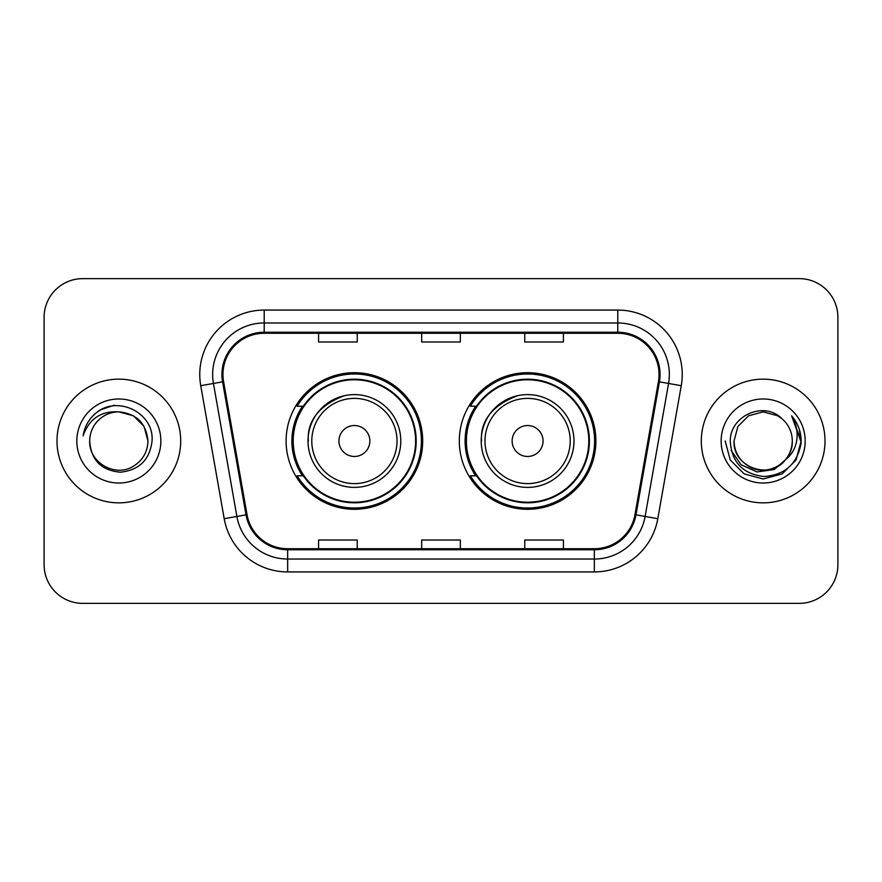 <?xml version="1.0" encoding="UTF-8"?>
<svg xmlns="http://www.w3.org/2000/svg" width="882" height="882" viewBox="0 0 882 882"><rect width="100%" height="100%" fill="white"/><g stroke="black" fill="none" stroke-linecap="round" stroke-linejoin="round"><path stroke-width="1.32" d="M459.302 441A68.3 68.3 0 0 0 527.601 509.3A68.3 68.3 0 0 0 595.89 441A68.3 68.3 0 0 0 527.601 372.7A68.3 68.3 0 0 0 459.302 441M286.11 441A68.3 68.3 0 0 0 354.399 509.3A68.3 68.3 0 0 0 422.698 441A68.3 68.3 0 0 0 354.399 372.7A68.3 68.3 0 0 0 286.11 441M302.482 475.795A62.501 62.501 0 0 1 302.482 406.205M475.674 475.795A62.501 62.501 0 0 1 475.674 406.205M44.1 317.288L44.1 564.712A38.654 38.654 0 0 0 82.754 603.365L799.246 603.365A38.654 38.654 0 0 0 837.9 564.712L837.9 317.288A38.654 38.654 0 0 0 799.246 278.635L82.754 278.635A38.654 38.654 0 0 0 44.1 317.288L44.1 564.712M56.988 441A61.85 61.85 0 0 0 118.838 502.85A61.85 61.85 0 0 0 180.7 441A61.85 61.85 0 0 0 118.838 379.15A61.85 61.85 0 0 0 56.988 441A61.85 61.85 0 0 0 118.838 502.85A61.85 61.85 0 0 0 180.7 441A61.85 61.85 0 0 0 118.838 379.15A61.85 61.85 0 0 0 56.988 441M701.3 441A61.85 61.85 0 0 0 763.162 502.85A61.85 61.85 0 0 0 825.012 441A61.85 61.85 0 0 0 763.162 379.15A61.85 61.85 0 0 0 701.3 441A61.85 61.85 0 0 0 763.162 502.85A61.85 61.85 0 0 0 825.012 441A61.85 61.85 0 0 0 763.162 379.15A61.85 61.85 0 0 0 701.3 441M222.959 374.508A41.233 41.233 0 0 1 264.203 333.275L617.797 333.275A41.233 41.233 0 0 1 658.413 381.663L634.963 514.658A41.233 41.233 0 0 1 594.347 548.725L287.653 548.725A41.233 41.233 0 0 1 247.037 514.658L223.587 381.663A41.233 41.233 0 0 1 222.959 374.508M221.933 374.508A42.27 42.27 0 0 0 222.573 381.851L246.023 514.834A42.27 42.27 0 0 0 287.653 549.762L594.347 549.762A42.27 42.27 0 0 0 635.977 514.834L659.427 381.851A42.27 42.27 0 0 0 617.797 332.238L264.203 332.238A42.27 42.27 0 0 0 221.933 374.508M200.743 385.699A64.43 64.43 0 0 1 264.203 310.078L617.797 310.078A64.43 64.43 0 0 1 681.257 385.699L657.807 518.682A64.43 64.43 0 0 1 594.347 571.922L287.653 571.922A64.43 64.43 0 0 1 224.193 518.682L200.743 385.699L213.433 383.461A51.542 51.542 0 0 1 264.203 322.966L617.797 322.966A51.542 51.542 0 0 1 668.567 383.461L645.117 516.444A51.542 51.542 0 0 1 594.347 559.034L287.653 559.034A51.542 51.542 0 0 1 236.883 516.444L213.433 383.461A51.542 51.542 0 0 1 212.65 374.508M799.246 278.635L82.754 278.635M82.754 603.365L799.246 603.365M837.9 564.712L837.9 317.288M421.673 333.275L421.673 341.995L460.327 341.995L460.327 333.275M318.578 333.275L318.578 341.995L357.243 341.995L357.243 333.275M524.757 333.275L524.757 341.995L563.422 341.995L563.422 333.275M460.327 548.725L460.327 540.005L421.673 540.005L421.673 548.725M357.243 548.725L357.243 540.005L318.578 540.005L318.578 548.725M563.422 548.725L563.422 540.005L524.757 540.005L524.757 548.725M147.967 441C147.581 451.981 142.719 460.393 133.403 466.225C115.244 477.857 88.718 462.543 89.71 441C91.055 460.128 101.309 470.525 120.459 472.201C139.235 470.161 149.775 459.765 152.057 441C154.317 413.14 118.122 395.081 96.7 412.478C89.115 418.542 84.584 426.348 83.095 435.895C89.093 418.807 101.011 410.803 118.838 411.872L133.403 415.775L144.064 426.436L147.967 441C147.581 451.981 142.719 460.393 133.403 466.225C115.244 477.857 88.718 462.543 89.71 441C88.718 462.543 115.244 477.857 133.403 466.225C142.719 460.393 147.581 451.981 147.967 441C147.581 451.981 142.719 460.393 133.403 466.225C115.244 477.857 88.718 462.543 89.71 441C88.718 462.543 115.244 477.857 133.403 466.225C142.719 460.393 147.581 451.981 147.967 441L144.064 426.436L133.403 415.775L118.838 411.872L133.403 415.775L144.064 426.436L147.967 441C146.247 423.305 136.534 413.592 118.838 411.872A29.128 29.128 0 0 0 89.71 441M76.822 441A42.016 42.016 0 0 0 118.838 483.016A42.016 42.016 0 0 0 160.855 441A42.016 42.016 0 0 0 118.838 398.984A42.016 42.016 0 0 0 76.822 441M96.678 412.489L100.791 409.733L114.241 405.191M344.366 395.709C299.263 412.677 310.111 444.539 308.016 441A46.393 46.393 0 0 0 354.399 487.393A46.393 46.393 0 0 0 400.792 441A46.393 46.393 0 0 0 354.399 394.607A46.393 46.393 0 0 0 308.016 441A46.393 46.393 0 0 0 354.399 487.393A46.393 46.393 0 0 0 400.792 441M369.867 441A15.468 15.468 0 0 0 354.399 425.532A15.468 15.468 0 0 0 338.942 441A15.468 15.468 0 0 0 354.399 456.468A15.468 15.468 0 0 0 369.867 441M415.609 441A61.211 61.211 0 0 0 354.399 379.789A61.211 61.211 0 0 0 293.199 441A61.211 61.211 0 0 0 354.399 502.211A61.211 61.211 0 0 0 415.609 441M421.409 441A67.01 67.01 0 0 1 297.135 475.795L303.342 475.795A61.784 61.784 0 0 0 416.194 441.143A61.784 61.784 0 0 0 303.342 406.205L297.135 406.205A67.01 67.01 0 0 1 421.409 441M517.558 395.709C472.454 412.677 483.303 444.539 481.208 441A46.393 46.393 0 0 0 527.601 487.393A46.393 46.393 0 0 0 573.984 441A46.393 46.393 0 0 0 527.601 394.607A46.393 46.393 0 0 0 481.208 441A46.393 46.393 0 0 0 527.601 487.393A46.393 46.393 0 0 0 573.984 441M543.058 441A15.468 15.468 0 0 0 527.601 425.532A15.468 15.468 0 0 0 512.133 441A15.468 15.468 0 0 0 527.601 456.468A15.468 15.468 0 0 0 543.058 441M588.801 441A61.211 61.211 0 0 0 527.601 379.789A61.211 61.211 0 0 0 466.391 441A61.211 61.211 0 0 0 527.601 502.211A61.211 61.211 0 0 0 588.801 441M594.6 441A67.01 67.01 0 0 1 470.327 475.795L476.534 475.795A61.784 61.784 0 0 0 589.385 441.143A61.784 61.784 0 0 0 476.534 406.205L470.327 406.205A67.01 67.01 0 0 1 594.6 441M792.29 441C793.282 462.543 766.756 477.857 748.597 466.225C739.281 460.393 734.419 451.981 734.033 441L737.936 426.436L748.597 415.775L763.162 411.872L777.726 415.775L782.246 418.994C764.363 400.252 729.943 415.687 730.274 441C731.586 462.267 742.853 474.108 764.099 476.512C785.013 475.001 797.339 463.888 801.088 443.183L801.154 441C801.043 431.441 797.857 423.051 791.606 415.83C796.369 423.625 798.034 432.015 796.633 441C795.277 448.64 791.562 454.88 785.487 459.72A29.128 29.128 0 0 0 792.29 441C791.893 451.981 787.042 460.393 777.726 466.225C759.567 477.857 733.03 462.543 734.033 441L737.936 426.436L748.597 415.775L763.162 411.872L777.726 415.775L782.246 418.994A29.128 29.128 0 0 1 792.29 441C793.282 462.543 766.756 477.857 748.597 466.225C739.281 460.393 734.419 451.981 734.033 441C732.512 467.251 770.019 480.613 785.487 459.72M787.339 458.155L774.187 469.533L756.954 471.936L741.089 464.759L731.178 450.448M721.145 441A42.016 42.016 0 0 0 763.162 483.016A42.016 42.016 0 0 0 805.178 441A42.016 42.016 0 0 0 763.162 398.984A42.016 42.016 0 0 0 721.145 441M791.606 415.83L801.132 442.103L799.368 429.49L801.132 442.103L799.368 429.49L801.132 442.103L791.893 416.15L801.132 442.103L791.893 416.15L801.154 441L796.06 459.996L782.158 473.899L763.162 478.992L744.165 473.899L730.263 459.996L725.169 441M791.893 416.15L801.132 442.125M617.797 310.078L617.797 332.238M213.433 383.461L222.573 381.851M287.653 571.922L287.653 549.762M594.347 549.762L594.347 571.922M635.977 514.834L657.807 518.682M224.193 518.682L246.023 514.834M659.427 381.851L681.257 385.699M264.203 310.078L264.203 332.238M397.021 441A42.612 42.612 0 0 0 354.399 398.388A42.612 42.612 0 0 0 311.787 441A42.612 42.612 0 0 0 354.399 483.612A42.612 42.612 0 0 0 397.021 441M570.213 441A42.612 42.612 0 0 0 527.601 398.388A42.612 42.612 0 0 0 484.979 441A42.612 42.612 0 0 0 527.601 483.612A42.612 42.612 0 0 0 570.213 441"/></g></svg>
